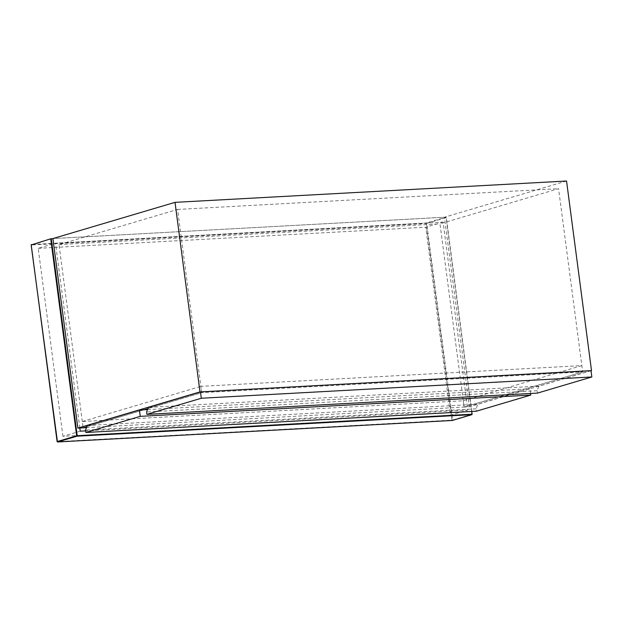 <?xml version="1.0" encoding="UTF-8"?>
<svg xmlns="http://www.w3.org/2000/svg" width="623" height="623" viewBox="0 0 623 623"><rect width="100%" height="100%" fill="white"/><g stroke="black" fill="none" stroke-linecap="round" stroke-linejoin="round"><path stroke-width="0.47" stroke-dasharray="3.12 2.34" d="M581.851 365.608L463.286 400.76L82.306 421.514L83.139 427.83L59.014 244.59L177.578 209.437L201.704 392.677L147.838 408.649L201.704 392.677L200.871 386.361L581.851 365.608L582.684 371.931L201.704 392.677L582.684 371.931L558.558 188.683L439.994 223.836L464.112 407.084L582.684 371.931L464.112 407.084L86.449 427.651M144.03 409.778L86.784 426.755L144.03 409.778M82.306 421.514L200.871 386.361M463.286 400.76L464.112 407.084L469.392 406.796L444.433 217.232L52.908 238.562L446.076 217.147L471.666 411.46M591.017 370.654L538.84 386.128L537.143 390.73L537.454 393.105M537.143 390.73L146.6 412.005M538.84 386.128L148.305 407.395M591.507 370.592L469.392 406.796M59.014 244.59L439.994 223.836M566.548 181.028L444.433 217.232M177.578 209.437L558.558 188.683M530.578 393.479L529.955 388.76L477.779 404.226L476.081 408.836L476.393 411.203M147.495 409.591L529.955 388.76M476.081 408.836L85.546 430.111M87.243 425.501L477.779 404.226M79.837 428.017L55.509 243.188L443.078 222.084L467.826 410.059L85.647 430.882M443.078 222.084L425.758 227.216L450.507 415.198L467.826 410.059M450.507 415.198L62.939 436.31L80.258 431.171M62.939 436.31L38.19 248.328L55.509 243.188M38.19 248.328L425.758 227.216M471.759 411.46L446.239 217.591L426.7 223.377L452.594 420.05L472.125 414.209M31.22 244.925L57.223 441.637L452.041 420.136L426.148 223.462L31.329 244.971L31.5 244.512L426.319 223.003L446.076 217.147M452.041 420.136L452.594 420.05L452.041 420.136M426.148 223.462L426.7 223.377L426.319 223.003L426.148 223.462M471.837 411.453L446.278 217.326"/><path stroke-width="0.93" d="M147.838 408.649L144.03 409.778L147.838 408.649M86.449 427.651L83.139 427.83L86.784 426.755L83.139 427.83L77.859 428.118L199.983 391.914L591.025 370.732M146.911 414.373L537.454 393.105L591.85 376.97L591.017 370.654L200.481 391.929L201.315 398.245L146.911 414.373L146.6 412.005L148.305 407.395L200.481 391.929M591.85 376.97L201.315 398.245M77.859 428.118L52.908 238.562L175.024 202.35L199.983 391.914M591.507 370.592L566.548 181.028L175.024 202.35M530.788 395.075L140.253 416.351L85.857 432.479L476.393 411.203L530.788 395.075L530.578 393.479M140.253 416.351L139.42 410.027L147.495 409.591M85.857 432.479L85.546 430.111L87.243 425.501L139.42 410.027M52.908 238.562L50.759 239.131L76.652 435.796L57.114 441.59L31.22 244.925L51.257 238.648L77.205 435.711L472.024 414.209L471.666 411.46M85.647 430.882L80.258 431.171L79.837 428.017M472.125 414.209L471.759 411.46M77.034 436.178L471.852 414.669L452.314 420.463L57.495 441.964L77.034 436.178L76.652 435.796L77.205 435.711L77.034 436.178M51.257 238.648L31.329 244.971L31.5 244.512M452.594 420.05L452.041 420.136L452.594 420.05M472.024 414.209L471.852 414.669M471.837 411.453L471.915 414.661L452.282 420.47L57.464 441.972L31.15 244.956L51.195 238.664"/></g></svg>
